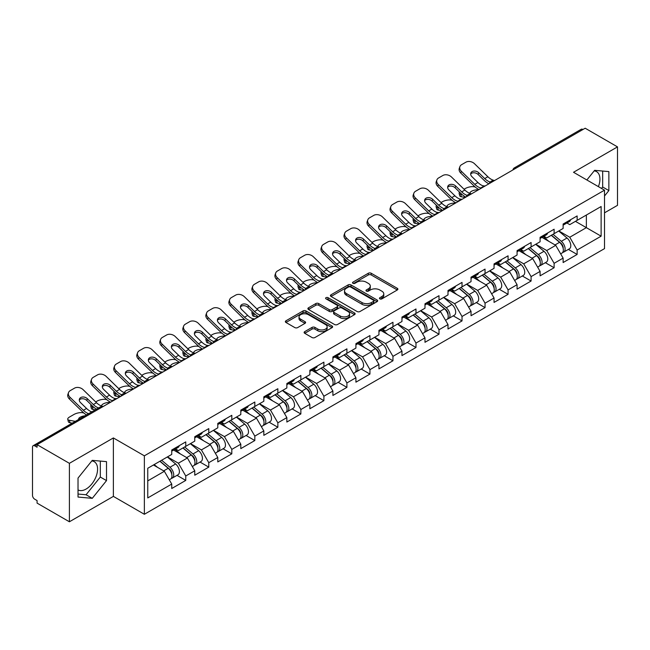 <?xml version="1.0" encoding="UTF-8"?>
<svg xmlns="http://www.w3.org/2000/svg" width="650" height="650" viewBox="0 0 650 650"><rect width="100%" height="100%" fill="white"/><g stroke="black" fill="none" stroke-linecap="round" stroke-linejoin="round"><path stroke-width="0.97" d="M379.868 298.87A1.43 0.829 0 0 0 381.891 298.87L397.288 289.981A2.047 1.186 0 0 0 397.889 289.144A2.047 1.186 0 0 0 397.288 288.308L371.215 273.252A2.047 1.186 0 0 0 368.314 273.252L352.926 282.141A1.43 0.829 0 0 0 352.503 282.726A1.43 0.829 0 0 0 352.926 283.311A1.43 0.829 0 0 0 354.949 283.311L356.939 282.165A6.557 3.786 0 0 1 366.21 282.165L368.387 283.416A6.557 3.786 0 0 1 370.305 286.089A6.557 3.786 0 0 1 368.387 288.771L366.397 289.916A1.43 0.829 0 0 0 365.974 290.501A1.43 0.829 0 0 0 366.397 291.086A1.43 0.829 0 0 0 368.42 291.086L370.419 289.941A6.557 3.786 0 0 1 379.689 289.941L381.859 291.192A6.557 3.786 0 0 1 383.776 293.873A6.557 3.786 0 0 1 381.859 296.546L379.868 297.7A1.43 0.829 0 0 0 379.446 298.285A1.43 0.829 0 0 0 379.868 298.87L379.868 297.7M78.024 489.921A16.282 9.401 120 0 0 86.068 489.06A16.282 9.401 120 0 0 96.704 474.711A16.282 9.401 120 0 0 94.209 461.671A16.282 9.401 120 0 0 91.804 460.931M594.165 170.901A16.282 9.401 -60 0 1 596.57 171.641A16.282 9.401 -60 0 1 598.39 186.631M304.72 331.63A2.047 1.186 0 0 0 304.119 332.467A2.047 1.186 0 0 0 304.72 333.304L312.041 337.529A2.047 1.186 0 0 0 314.933 337.529L332.028 327.657A2.047 1.186 0 0 0 332.629 326.82A2.047 1.186 0 0 0 332.028 325.983L305.955 310.928A2.047 1.186 0 0 0 303.054 310.928L285.959 320.799A2.047 1.186 0 0 0 285.366 321.636A2.047 1.186 0 0 0 285.959 322.473L294.799 327.576A2.047 1.186 0 0 0 297.7 327.576L305.012 323.351A2.047 1.186 0 0 0 305.614 322.514A2.047 1.186 0 0 0 305.012 321.677L300.633 319.15A5.476 3.161 0 0 1 299.024 316.908A5.476 3.161 0 0 1 302.404 313.991A5.476 3.161 0 0 1 308.376 314.673L325.544 324.586A5.476 3.161 0 0 1 327.153 326.82A5.476 3.161 0 0 1 323.765 329.745A5.476 3.161 0 0 1 317.793 329.054L314.933 327.405A2.047 1.186 0 0 0 312.041 327.405L304.72 331.63L304.72 333.304M113.376 437.938L69.396 463.328L37.074 444.665L585.179 128.221L617.5 146.884L573.519 172.274L604.516 190.166L144.365 455.829L113.376 437.938L113.376 496.389L144.365 514.28L144.365 455.829M357.086 311.512A2.047 1.186 0 0 0 359.986 311.512L377.081 301.649A2.047 1.186 0 0 0 377.674 300.812A2.047 1.186 0 0 0 377.081 299.975L351 284.919A2.047 1.186 0 0 0 348.108 284.919L331.012 294.791A2.047 1.186 0 0 0 330.411 295.628A2.047 1.186 0 0 0 331.012 296.465L357.086 311.512M326.592 299.179A1.43 0.829 0 0 1 328.047 299.382L328.047 297.676L354.551 312.983A2.047 1.186 0 0 1 355.152 313.82A2.047 1.186 0 0 1 354.551 314.649L337.456 324.521A2.047 1.186 0 0 1 334.563 324.521L308.49 309.465L315.803 305.273L315.803 303.574L308.49 307.791A2.047 1.186 0 0 0 307.889 308.628A2.047 1.186 0 0 0 308.49 309.465L308.49 307.791M315.803 305.273A2.047 1.186 0 0 1 318.703 305.273L318.703 303.574A2.047 1.186 0 0 0 315.803 303.574M318.703 303.574L329.274 309.676A2.047 1.186 0 0 0 332.174 309.676L337.025 306.873A2.047 1.186 0 0 0 337.626 306.036A2.047 1.186 0 0 0 337.025 305.199L326.016 298.846A1.43 0.829 0 0 1 325.593 298.261A1.43 0.829 0 0 1 326.479 297.497A1.43 0.829 0 0 1 328.047 297.676M144.365 514.28L604.516 248.617L604.516 190.166M177.003 475.353L185.762 480.415L185.762 475.979L178.384 463.198L167.456 456.893M185.762 480.415L171.738 488.507L171.738 484.071L147.761 497.924L147.761 468.268L171.738 454.423L171.738 449.995L185.762 441.902L185.762 446.331L194.764 441.131L194.764 436.702L208.78 428.61L208.78 433.038L217.783 427.838L217.783 423.41L231.806 415.317L231.806 419.746L240.809 414.546L240.809 410.118L254.824 402.025L254.824 406.453L263.827 401.253L263.827 396.825L277.851 388.733L277.851 393.161L286.853 387.969L286.853 383.533L300.869 375.44L300.869 379.868L309.871 374.676L309.871 370.24L323.895 362.148L323.895 366.576L332.898 361.384L332.898 356.947L346.913 348.855L346.913 353.291L355.916 348.091L355.916 343.663L369.939 335.562L369.939 339.999L378.942 334.799L378.942 330.371L392.957 322.27L392.957 326.706L401.96 321.506L401.96 317.078L415.984 308.977L415.984 313.414L424.986 308.214L424.986 303.786L439.002 295.693L439.002 300.121L448.004 294.921L448.004 290.493L462.028 282.401L462.028 286.829L471.031 281.629L471.031 277.201L485.046 269.108L485.046 273.536L494.049 268.336L494.049 263.908L508.073 255.816L508.073 260.244L517.075 255.044L517.075 250.616L531.091 242.523L531.091 246.951L540.093 241.759L540.093 237.323L554.117 229.231L554.117 233.659L563.119 228.467L563.119 224.031L577.135 215.938L577.135 220.366L601.12 206.521L601.12 236.178L577.135 250.023L569.758 237.242L558.837 230.937M568.384 249.397L577.135 254.451L577.135 250.023M577.135 254.451L563.119 262.543L563.119 258.115L554.117 263.315L546.739 250.534L535.811 244.229M545.358 262.689L554.117 267.743L554.117 263.315M554.117 267.743L540.093 275.836L540.093 271.408L531.091 276.608L523.713 263.827L512.793 257.522M522.34 275.982L531.091 281.036L531.091 276.608M531.091 281.036L517.075 289.128L517.075 284.7L508.073 289.9L500.695 277.119L489.767 270.814M499.314 289.274L508.073 294.328L508.073 289.9M508.073 294.328L494.049 302.421L494.049 297.993L485.046 303.184L477.669 290.404L466.749 284.099M476.296 302.567L485.046 307.621L485.046 303.184M485.046 307.621L471.031 315.713L471.031 311.285L462.028 316.477L454.651 303.696L443.723 297.391M453.269 315.851L462.028 320.913L462.028 316.477M462.028 320.913L448.004 329.006L448.004 324.577L439.002 329.769L431.624 316.989L420.704 310.684M430.251 329.144L439.002 334.206L439.002 329.769M439.002 334.206L424.986 342.298L424.986 337.87L415.984 343.062L408.606 330.281L397.678 323.976M407.225 342.436L415.984 347.49L415.984 343.062M415.984 347.49L401.96 355.591L401.96 351.154L392.957 356.354L385.58 343.574L374.66 337.269M384.207 355.729L392.957 360.783L392.957 356.354M392.957 360.783L378.942 368.883L378.942 364.447L369.939 369.647L362.562 356.866L351.634 350.561M361.181 369.021L369.939 374.075L369.939 369.647M369.939 374.075L355.916 382.176L355.916 377.739L346.913 382.939L339.536 370.159L328.616 363.854M338.162 382.314L346.913 387.368L346.913 382.939M346.913 387.368L332.898 395.46L332.898 391.032L323.895 396.232L316.517 383.451L305.589 377.146M315.136 395.606L323.895 400.66L323.895 396.232M323.895 400.66L309.871 408.752L309.871 404.324L300.869 409.524L293.491 396.744L282.571 390.439M292.118 408.899L300.869 413.952L300.869 409.524M300.869 413.952L286.853 422.045L286.853 417.617L277.851 422.817L270.473 410.036L259.545 403.731M269.092 422.191L277.851 427.245L277.851 422.817M277.851 427.245L263.827 435.337L263.827 430.909L254.824 436.109L247.447 423.329L236.527 417.024M246.074 435.484L254.824 440.538L254.824 436.109M254.824 440.538L240.809 448.63L240.809 444.202L231.806 449.394L224.429 436.613L213.501 430.308M223.047 448.776L231.806 453.83L231.806 449.394M231.806 453.83L217.783 461.923L217.783 457.494L208.78 462.686L201.403 449.906L190.482 443.601M200.029 462.061L208.78 467.122L208.78 462.686M208.78 467.122L194.764 475.215L194.764 470.787L185.762 475.979M175.524 448.939L178.384 450.588L185.762 446.331M178.384 463.198L187.387 458.006L173.607 450.052M194.764 470.787L187.387 458.006M198.551 435.654L201.403 437.296L208.78 433.038M201.403 449.906L210.405 444.714L196.633 436.759M217.783 457.494L210.405 444.714M221.569 422.362L224.429 424.003L231.806 419.746M224.429 436.613L233.431 431.421L219.651 423.467M240.809 444.202L233.431 431.421M244.595 409.069L247.447 410.711L254.824 406.453M247.447 423.329L256.449 418.129L242.678 410.174M263.827 430.909L256.449 418.129M267.613 395.777L270.473 397.426L277.851 393.161M270.473 410.036L279.476 404.836L265.696 396.882M286.853 417.617L279.476 404.836M290.639 382.484L293.491 384.134L300.869 379.868M293.491 396.744L302.494 391.544L288.722 383.589M309.871 404.324L302.494 391.544M313.658 369.192L316.517 370.841L323.895 366.576M316.517 383.451L325.52 378.251L311.74 370.297M332.898 391.032L325.52 378.251M336.684 355.899L339.536 357.549L346.913 353.291M339.536 370.159L348.538 364.959L334.766 357.004M355.916 377.739L348.538 364.959M359.702 342.607L362.562 344.256L369.939 339.999M362.562 356.866L371.564 351.666L357.784 343.72M378.942 364.447L371.564 351.666M382.728 329.314L385.58 330.964L392.957 326.706M385.58 343.574L394.582 338.374L380.811 330.428M401.96 351.154L394.582 338.374M405.746 316.022L408.606 317.671L415.984 313.414M408.606 330.281L417.609 325.081L403.829 317.135M424.986 337.87L417.609 325.081M428.773 302.738L431.624 304.379L439.002 300.121M431.624 316.989L440.627 311.797L426.855 303.842M448.004 324.577L440.627 311.797M451.791 289.445L454.651 291.086L462.028 286.829M454.651 303.696L463.653 298.504L449.873 290.55M471.031 311.285L463.653 298.504M474.817 276.152L477.669 277.794L485.046 273.536M477.669 290.404L486.671 285.212L472.899 277.257M494.049 297.993L486.671 285.212M497.835 262.86L500.695 264.509L508.073 260.244M500.695 277.119L509.698 271.919L495.918 263.965M517.075 284.7L509.698 271.919M520.861 249.568L523.713 251.217L531.091 246.951M523.713 263.827L532.716 258.627L518.944 250.672M540.093 271.408L532.716 258.627M543.879 236.275L546.739 237.924L554.117 233.659M546.739 250.534L555.742 245.334L541.962 237.38M563.119 258.115L555.742 245.334M582.969 129.496L516.116 168.098M515.174 168.643A3.128 1.804 120 0 1 515.97 168.009A3.128 1.804 60 0 0 514.402 167.854L581.254 129.261A3.128 1.804 60 0 1 582.822 129.415M566.906 222.982L569.758 224.632L577.135 220.366M586.357 215.044L601.12 206.521M569.758 237.242L586.365 227.654L586.365 215.044M575.437 221.349L601.12 236.178M604.516 212.826L617.5 205.335L617.5 146.884M69.396 463.328L69.396 521.779L37.074 503.116L37.074 500.565L34.71 499.2A3.128 1.804 -120 0 1 32.5 495.365L32.5 447.135A3.128 1.804 -120 0 1 33.15 445.705A3.128 1.804 -120 0 1 34.71 445.859L37.074 447.224L37.074 444.665M69.396 521.779L113.376 496.389M147.761 480.878L164.361 471.291L153.441 464.986M171.738 484.071L164.361 471.291M604.516 195.999L608.863 190.588L608.863 171.6L594.628 170.324L586.869 179.977M106.511 461.63L92.267 460.354L78.024 478.075L78.024 497.063L92.267 498.331L106.511 480.618L106.511 461.63M380.437 299.073L381.859 298.252A6.557 3.786 0 0 0 383.776 295.571L383.776 293.873M370.305 286.089L370.305 287.796A6.557 3.786 0 0 1 368.387 290.469L366.966 291.289M397.288 288.308L397.288 289.981L371.215 274.958A2.047 1.186 0 0 0 368.314 274.958L353.494 283.514M377.049 301.665L351 286.626A2.047 1.186 0 0 0 348.108 286.626L331.037 296.481M373.457 301.397A1.43 0.829 0 0 0 373.88 300.812A1.43 0.829 0 0 0 373.457 300.227L350.569 287.016A1.43 0.829 0 0 0 348.538 287.016L346.442 288.226A6.557 3.786 0 0 0 344.524 290.899A6.557 3.786 0 0 0 346.442 293.581L362.082 302.608A6.557 3.786 0 0 0 371.353 302.608L373.457 301.397L373.457 303.103A1.43 0.829 0 0 0 373.88 302.518L373.88 300.812M344.524 290.899L344.524 292.606A6.557 3.786 0 0 0 346.442 295.279L346.442 293.581M373.457 303.103L371.353 304.314A6.557 3.786 0 0 1 362.082 304.314L346.442 295.279M318.703 305.273L329.274 311.382A2.047 1.186 0 0 0 332.174 311.382L337.025 308.579A2.047 1.186 0 0 0 337.626 307.743L337.626 306.036M328.047 299.382L354.526 314.665M340.251 316.014A5.476 3.161 0 0 0 346.223 316.696A5.476 3.161 0 0 0 349.602 313.771A5.476 3.161 0 0 0 348.002 311.537L341.949 308.043A2.047 1.186 0 0 0 339.056 308.043L334.197 310.846A2.047 1.186 0 0 0 333.604 311.683A2.047 1.186 0 0 0 334.197 312.52L340.251 316.014L340.251 317.712A5.476 3.161 0 0 0 346.223 318.402A5.476 3.161 0 0 0 349.602 315.477L349.602 313.771M333.604 311.683L333.604 313.389A2.047 1.186 0 0 0 334.197 314.226L334.197 312.52M340.251 317.712L334.197 314.226M327.153 326.82L327.153 328.526A5.476 3.161 0 0 1 323.765 331.451A5.476 3.161 0 0 1 317.793 330.761L314.933 329.111A2.047 1.186 0 0 0 312.041 329.111L304.752 333.32M299.024 316.908L299.024 318.614A5.476 3.161 0 0 0 300.633 320.848L300.633 319.15M304.988 323.367L300.633 320.848M332.004 327.673L305.955 312.634A2.047 1.186 0 0 0 303.054 312.634L285.992 322.489M601.518 188.435L602.672 187.005L602.672 171.039M602.672 187.005L608.863 190.588M78.024 494.041L86.068 494.756L100.311 477.043L100.311 461.077M100.311 477.043L106.511 480.618M86.068 494.756L92.267 498.331M475.109 186.964L473.891 186.737A6.264 2.242 -14.2 0 0 465.27 188.541L464.051 189.248M459.55 192.124A6.264 2.242 -14.2 0 0 459.111 193.31A6.264 2.242 -14.2 0 0 460.753 194.326L461.378 196.779L465.229 197.478M462.134 194.569L460.753 194.326M470.511 193.562A4.802 1.723 165.8 0 1 470.064 193.05A4.802 1.723 165.8 0 1 471.51 191.287A4.802 1.723 165.8 0 1 478.116 189.914L478.14 190.019M461.378 196.779A6.264 2.242 165.8 0 1 459.737 195.764L459.111 193.31M561.364 243.636L560.324 243.043M562.681 252.419A6.89 3.973 -120 0 0 563.68 252.111A6.89 3.973 -120 0 0 564.923 247.293A6.89 3.973 -120 0 0 561.332 241.296L553.028 234.293M563.68 252.111L569.367 248.828A6.89 3.973 -120 0 0 570.602 244.018A6.89 3.973 -120 0 0 567.019 238.014L558.707 231.01M551.428 235.211L560.901 243.206A4.176 2.413 60 0 1 563.16 248.349M560.658 253.857L561.909 253.134A6.89 3.973 -120 0 0 563.152 248.316A6.89 3.973 -120 0 0 559.561 242.32L551.257 235.308M548.86 241.361L543.254 236.632M485.298 185.892A4.802 1.869 167.4 0 1 484.218 185.965L482.649 185.705A13.983 8.076 -120 0 1 481.138 184.966A13.983 8.076 -120 0 1 477.929 182.496L471.949 176.67A4.802 3.518 -160.3 0 1 470.819 173.087A4.802 3.518 -160.3 0 1 472.128 171.584A4.802 3.518 -160.3 0 1 478.733 172.754L484.713 178.579A13.983 8.076 -120 0 0 487.923 181.049A13.983 8.076 -120 0 0 489.442 181.789L490.466 182.357M478.969 189.548A16.697 9.636 60 0 1 477.961 189.012A16.697 9.636 60 0 1 474.134 186.062L460.753 173.038A6.264 4.591 -160.3 0 1 459.29 168.366L459.907 166.627A6.264 4.591 19.7 0 1 461.614 164.669L465.896 162.191A6.264 4.591 19.7 0 1 474.508 163.719L487.89 176.743A13.983 8.076 -120 0 0 491.099 179.213A13.983 8.076 -120 0 0 493.911 180.367L494.585 180.529M488.93 183.796A16.697 9.636 60 0 1 487.923 183.268A16.697 9.636 60 0 1 484.096 180.31L478.116 174.484A4.802 3.518 19.7 0 0 471.51 173.322A4.802 3.518 19.7 0 0 470.673 174.013M459.907 166.627A6.264 4.591 19.7 0 0 461.378 171.299L474.752 184.324A13.983 8.076 -120 0 0 477.961 186.802A13.983 8.076 -120 0 0 480.773 187.956L481.447 188.11M564.964 222.966A6.89 3.973 60 0 1 563.68 224.843A6.89 3.973 60 0 1 563.119 225.079M570.643 219.684A6.89 3.973 60 0 1 569.367 221.561L563.68 224.843M452.083 200.249L450.864 200.029A6.264 2.242 -14.2 0 0 442.252 201.833L441.033 202.532M436.524 205.416A6.264 2.242 -14.2 0 0 436.093 206.602A6.264 2.242 -14.2 0 0 437.734 207.618L438.352 210.072L442.211 210.771M439.108 207.862L437.734 207.618M447.493 206.854A4.802 1.723 165.8 0 1 447.046 206.343A4.802 1.723 165.8 0 1 448.484 204.579A4.802 1.723 165.8 0 1 455.089 203.198L455.122 203.312M438.352 210.072A6.264 2.242 165.8 0 1 436.711 209.056L436.093 206.602M538.338 256.929L537.306 256.336M539.663 265.712A6.89 3.973 -120 0 0 540.662 265.403A6.89 3.973 -120 0 0 541.897 260.585A6.89 3.973 -120 0 0 538.314 254.589L530.01 247.577M540.662 265.403L546.341 262.121A6.89 3.973 -120 0 0 547.584 257.311A6.89 3.973 -120 0 0 543.993 251.306L535.689 244.303M528.409 248.503L537.883 256.498A4.176 2.413 60 0 1 540.134 261.641M537.639 267.15L538.891 266.427A6.89 3.973 -120 0 0 540.126 261.609A6.89 3.973 -120 0 0 536.543 255.613L528.239 248.601M525.842 254.654L520.236 249.925M429.065 213.541L427.846 213.322A6.264 2.242 -14.2 0 0 419.226 215.126L418.007 215.824M413.506 218.709A6.264 2.242 -14.2 0 0 413.067 219.895A6.264 2.242 -14.2 0 0 414.708 220.911L415.334 223.364L419.185 224.055M416.089 221.154L414.708 220.911M424.466 220.147A4.802 1.723 165.8 0 1 424.019 219.635A4.802 1.723 165.8 0 1 425.466 217.872A4.802 1.723 165.8 0 1 432.071 216.491L432.096 216.604M415.334 223.364A6.264 2.242 165.8 0 1 413.692 222.349L413.067 219.895M515.32 270.221L514.28 269.628M516.636 279.004A6.89 3.973 -120 0 0 517.636 278.696A6.89 3.973 -120 0 0 518.879 273.877A6.89 3.973 -120 0 0 515.288 267.881L506.984 260.869M517.636 278.696L523.323 275.413A6.89 3.973 -120 0 0 524.558 270.603A6.89 3.973 -120 0 0 520.975 264.599L512.663 257.595M505.383 261.796L514.857 269.791A4.176 2.413 60 0 1 517.116 274.934M514.613 280.442L515.864 279.711A6.89 3.973 -120 0 0 517.108 274.901A6.89 3.973 -120 0 0 513.516 268.905L505.212 261.893M502.816 267.946L497.209 263.217M406.039 226.834L404.82 226.614A6.264 2.242 -14.2 0 0 396.207 228.418L394.989 229.117M390.479 231.993A6.264 2.242 -14.2 0 0 390.049 233.179A6.264 2.242 -14.2 0 0 391.69 234.195L392.308 236.657L396.167 237.347M393.063 234.447L391.69 234.195M401.448 233.439A4.802 1.723 165.8 0 1 401.001 232.928A4.802 1.723 165.8 0 1 402.439 231.164A4.802 1.723 165.8 0 1 409.045 229.783L409.077 229.897M392.308 236.657A6.264 2.242 165.8 0 1 390.666 235.641L390.049 233.179M492.294 283.514L491.262 282.921M493.618 292.297A6.89 3.973 -120 0 0 494.618 291.988A6.89 3.973 -120 0 0 495.852 287.17A6.89 3.973 -120 0 0 492.269 281.174L483.966 274.162M494.618 291.988L500.297 288.706A6.89 3.973 -120 0 0 501.54 283.887A6.89 3.973 -120 0 0 497.949 277.891L489.645 270.887M482.365 275.088L491.839 283.083A4.176 2.413 60 0 1 494.089 288.226M491.595 293.727L492.846 293.004A6.89 3.973 -120 0 0 494.081 288.194A6.89 3.973 -120 0 0 490.498 282.197L482.194 275.186M479.798 281.239L474.191 276.51M383.021 240.126L381.802 239.907A6.264 2.242 -14.2 0 0 373.181 241.703L371.963 242.409M367.461 245.286A6.264 2.242 -14.2 0 0 367.023 246.472A6.264 2.242 -14.2 0 0 368.664 247.488L369.289 249.941L373.141 250.64M370.045 247.739L368.664 247.488M378.422 246.732A4.802 1.723 165.8 0 1 377.975 246.22A4.802 1.723 165.8 0 1 379.421 244.457A4.802 1.723 165.8 0 1 386.027 243.076L386.051 243.189M369.289 249.941A6.264 2.242 165.8 0 1 367.648 248.926L367.023 246.472M469.276 296.806L468.236 296.213M470.592 305.589A6.89 3.973 -120 0 0 471.591 305.273A6.89 3.973 -120 0 0 472.834 300.463A6.89 3.973 -120 0 0 469.243 294.466L460.939 287.454M471.591 305.273L477.279 301.998A6.89 3.973 -120 0 0 478.514 297.18A6.89 3.973 -120 0 0 474.931 291.184L466.619 284.172M459.339 288.381L468.812 296.376A4.176 2.413 60 0 1 471.071 301.519M468.569 307.019L469.82 306.296A6.89 3.973 -120 0 0 471.063 301.486A6.89 3.973 -120 0 0 467.472 295.49L459.168 288.478M456.771 294.531L451.165 289.803M359.994 253.419L358.776 253.199A6.264 2.242 -14.2 0 0 350.163 254.995L348.944 255.702M344.435 258.578A6.264 2.242 -14.2 0 0 344.004 259.764A6.264 2.242 -14.2 0 0 345.646 260.78L346.263 263.234L350.123 263.933M347.019 261.032L345.646 260.78M355.404 260.024A4.802 1.723 165.8 0 1 354.957 259.512A4.802 1.723 165.8 0 1 356.395 257.749A4.802 1.723 165.8 0 1 363.001 256.368L363.033 256.482M346.263 263.234A6.264 2.242 165.8 0 1 344.622 262.218L344.004 259.764M446.249 310.099L445.218 309.506M447.574 318.882A6.89 3.973 -120 0 0 448.573 318.565A6.89 3.973 -120 0 0 449.808 313.755A6.89 3.973 -120 0 0 446.225 307.759L437.921 300.747M448.573 318.565L454.253 315.291A6.89 3.973 -120 0 0 455.496 310.473A6.89 3.973 -120 0 0 451.904 304.476L443.601 297.464M436.321 301.673L445.794 309.668A4.176 2.413 60 0 1 448.045 314.811M445.551 320.312L446.802 319.589A6.89 3.973 -120 0 0 448.037 314.779A6.89 3.973 -120 0 0 444.454 308.774L436.15 301.771M433.753 307.824L428.147 303.095M462.28 199.176A4.802 1.869 167.4 0 1 461.199 199.257L459.631 198.998A13.983 8.076 -120 0 1 458.112 198.258A13.983 8.076 -120 0 1 454.902 195.788L448.923 189.963A4.802 3.518 -160.3 0 1 447.801 186.379A4.802 3.518 -160.3 0 1 449.109 184.876A4.802 3.518 -160.3 0 1 455.715 186.046L461.695 191.864A13.983 8.076 -120 0 0 464.904 194.342A13.983 8.076 -120 0 0 466.416 195.081L467.448 195.65M455.942 202.832A16.697 9.636 60 0 1 454.943 202.304A16.697 9.636 60 0 1 451.108 199.355L437.734 186.331A6.264 4.591 -160.3 0 1 436.264 181.659L436.889 179.92A6.264 4.591 19.7 0 1 438.596 177.954L442.878 175.484A6.264 4.591 19.7 0 1 451.49 177.011L464.864 190.036A13.983 8.076 -120 0 0 468.073 192.506A13.983 8.076 -120 0 0 470.884 193.659L471.559 193.822M465.904 197.088A16.697 9.636 60 0 1 464.904 196.552A16.697 9.636 60 0 1 461.069 193.602L455.089 187.777A4.802 3.518 19.7 0 0 448.484 186.615A4.802 3.518 19.7 0 0 447.647 187.306M436.889 179.92A6.264 4.591 19.7 0 0 438.352 184.592L451.734 197.616A13.983 8.076 -120 0 0 454.943 200.094A13.983 8.076 -120 0 0 457.754 201.24L458.429 201.403M541.946 236.259A6.89 3.973 60 0 1 540.662 238.136A6.89 3.973 60 0 1 540.093 238.371M547.625 232.976A6.89 3.973 60 0 1 546.341 234.853L540.662 238.136M439.254 212.469A4.802 1.869 167.4 0 1 438.173 212.55L436.605 212.29A13.983 8.076 -120 0 1 435.094 211.551A13.983 8.076 -120 0 1 431.884 209.081L425.904 203.255A4.802 3.518 -160.3 0 1 424.775 199.672A4.802 3.518 -160.3 0 1 426.083 198.169A4.802 3.518 -160.3 0 1 432.689 199.339L438.669 205.156A13.983 8.076 -120 0 0 441.878 207.634A13.983 8.076 -120 0 0 443.398 208.374L444.421 208.943M432.924 216.125A16.697 9.636 60 0 1 431.917 215.597A16.697 9.636 60 0 1 428.09 212.648L414.708 199.615A6.264 4.591 -160.3 0 1 413.246 194.943L413.863 193.213A6.264 4.591 19.7 0 1 415.569 191.246L419.851 188.776A6.264 4.591 19.7 0 1 428.464 190.304L441.846 203.328A13.983 8.076 -120 0 0 445.055 205.798A13.983 8.076 -120 0 0 447.866 206.952L448.541 207.114M442.886 210.373A16.697 9.636 60 0 1 441.878 209.844A16.697 9.636 60 0 1 438.051 206.895L432.071 201.069A4.802 3.518 19.7 0 0 425.466 199.907A4.802 3.518 19.7 0 0 424.629 200.598M413.863 193.213A6.264 4.591 19.7 0 0 415.334 197.884L428.707 210.909A13.983 8.076 -120 0 0 431.917 213.387A13.983 8.076 -120 0 0 434.728 214.533L435.402 214.695M518.919 249.551A6.89 3.973 60 0 1 517.636 251.428A6.89 3.973 60 0 1 517.075 251.664M524.599 246.269A6.89 3.973 60 0 1 523.323 248.146L517.636 251.428M416.236 225.761A4.802 1.869 167.4 0 1 415.155 225.842L413.587 225.582A13.983 8.076 -120 0 1 412.067 224.843A13.983 8.076 -120 0 1 408.858 222.373L402.878 216.547A4.802 3.518 -160.3 0 1 401.757 212.964A4.802 3.518 -160.3 0 1 403.065 211.461A4.802 3.518 -160.3 0 1 409.671 212.631L415.651 218.449A13.983 8.076 -120 0 0 418.86 220.927A13.983 8.076 -120 0 0 420.371 221.666L421.403 222.235M409.898 229.418A16.697 9.636 60 0 1 408.899 228.889A16.697 9.636 60 0 1 405.064 225.94L391.69 212.908A6.264 4.591 -160.3 0 1 390.219 208.236L390.845 206.505A6.264 4.591 19.7 0 1 392.551 204.539L396.833 202.069A6.264 4.591 19.7 0 1 405.446 203.588L418.819 216.621A13.983 8.076 -120 0 0 422.029 219.091A13.983 8.076 -120 0 0 424.84 220.244L425.514 220.399M419.859 223.665A16.697 9.636 60 0 1 418.86 223.137A16.697 9.636 60 0 1 415.025 220.188L409.045 214.362A4.802 3.518 19.7 0 0 402.439 213.2A4.802 3.518 19.7 0 0 401.602 213.891M390.845 206.505A6.264 4.591 19.7 0 0 392.308 211.177L405.689 224.201A13.983 8.076 -120 0 0 408.899 226.671A13.983 8.076 -120 0 0 411.71 227.825L412.384 227.988M495.901 262.844A6.89 3.973 60 0 1 494.618 264.721A6.89 3.973 60 0 1 494.049 264.956M501.581 259.561A6.89 3.973 60 0 1 500.297 261.438L494.618 264.721M393.209 239.054A4.802 1.869 167.4 0 1 392.129 239.127L390.561 238.875A13.983 8.076 -120 0 1 389.049 238.136A13.983 8.076 -120 0 1 385.84 235.666L379.86 229.84A4.802 3.518 -160.3 0 1 378.731 226.257A4.802 3.518 -160.3 0 1 380.039 224.754A4.802 3.518 -160.3 0 1 386.644 225.916L392.624 231.741A13.983 8.076 -120 0 0 395.834 234.219A13.983 8.076 -120 0 0 397.353 234.951L398.377 235.528M386.88 242.71A16.697 9.636 60 0 1 385.873 242.182A16.697 9.636 60 0 1 382.046 239.232L368.664 226.2A6.264 4.591 -160.3 0 1 367.201 221.528L367.819 219.797A6.264 4.591 19.7 0 1 369.525 217.831L373.807 215.361A6.264 4.591 19.7 0 1 382.419 216.881L395.801 229.913A13.983 8.076 -120 0 0 399.011 232.383A13.983 8.076 -120 0 0 401.822 233.537L402.496 233.691M396.841 236.957A16.697 9.636 60 0 1 395.834 236.429A16.697 9.636 60 0 1 392.007 233.48L386.027 227.654A4.802 3.518 19.7 0 0 379.421 226.493A4.802 3.518 19.7 0 0 378.584 227.183M367.819 219.797A6.264 4.591 19.7 0 0 369.289 224.469L382.663 237.494A13.983 8.076 -120 0 0 385.873 239.964A13.983 8.076 -120 0 0 388.684 241.118L389.358 241.28M472.875 276.136A6.89 3.973 60 0 1 471.591 278.013A6.89 3.973 60 0 1 471.031 278.241M478.554 272.854A6.89 3.973 60 0 1 477.279 274.731L471.591 278.013M370.191 252.346A4.802 1.869 167.4 0 1 369.111 252.419L367.543 252.168A13.983 8.076 -120 0 1 366.023 251.428A13.983 8.076 -120 0 1 362.814 248.95L356.834 243.132A4.802 3.518 -160.3 0 1 355.713 239.549A4.802 3.518 -160.3 0 1 357.021 238.046A4.802 3.518 -160.3 0 1 363.626 239.208L369.606 245.034A13.983 8.076 -120 0 0 372.816 247.504A13.983 8.076 -120 0 0 374.327 248.243L375.359 248.812M363.854 256.002A16.697 9.636 60 0 1 362.854 255.474A16.697 9.636 60 0 1 359.019 252.525L345.646 239.493A6.264 4.591 -160.3 0 1 344.175 234.821L344.801 233.09A6.264 4.591 19.7 0 1 346.507 231.124L350.789 228.654A6.264 4.591 19.7 0 1 359.401 230.173L372.775 243.206A13.983 8.076 -120 0 0 375.984 245.676A13.983 8.076 -120 0 0 378.796 246.829L379.47 246.984M373.815 250.25A16.697 9.636 60 0 1 372.816 249.722A16.697 9.636 60 0 1 368.981 246.773L363.001 240.947A4.802 3.518 19.7 0 0 356.395 239.777A4.802 3.518 19.7 0 0 355.558 240.476M344.801 233.09A6.264 4.591 19.7 0 0 346.263 237.762L359.645 250.786A13.983 8.076 -120 0 0 362.854 253.256A13.983 8.076 -120 0 0 365.666 254.41L366.34 254.572M449.857 289.429A6.89 3.973 60 0 1 448.573 291.306A6.89 3.973 60 0 1 448.004 291.533M455.536 286.146A6.89 3.973 60 0 1 454.253 288.023L448.573 291.306M336.976 266.711L335.757 266.492A6.264 2.242 -14.2 0 0 327.137 268.287L325.918 268.994M321.417 271.871A6.264 2.242 -14.2 0 0 320.978 273.057A6.264 2.242 -14.2 0 0 322.619 274.072L323.245 276.526L327.096 277.225M324.001 274.324L322.619 274.072M332.377 273.317A4.802 1.723 165.8 0 1 331.931 272.805A4.802 1.723 165.8 0 1 333.377 271.042A4.802 1.723 165.8 0 1 339.983 269.661L340.007 269.774M323.245 276.526A6.264 2.242 165.8 0 1 321.604 275.511L320.978 273.057M423.231 323.391L422.191 322.79M424.548 332.166A6.89 3.973 -120 0 0 425.547 331.858A6.89 3.973 -120 0 0 426.79 327.048A6.89 3.973 -120 0 0 423.199 321.043L414.895 314.039M425.547 331.858L431.234 328.583A6.89 3.973 -120 0 0 432.469 323.765A6.89 3.973 -120 0 0 428.886 317.769L420.574 310.757M413.294 314.966L422.768 322.961A4.176 2.413 60 0 1 425.027 328.104M422.524 333.604L423.776 332.881A6.89 3.973 -120 0 0 425.019 328.071A6.89 3.973 -120 0 0 421.427 322.067L413.124 315.063M410.727 321.116L405.121 316.387M347.165 265.639A4.802 1.869 167.4 0 1 346.084 265.712L344.516 265.46A13.983 8.076 -120 0 1 343.005 264.721A13.983 8.076 -120 0 1 339.796 262.243L333.816 256.425A4.802 3.518 -160.3 0 1 332.686 252.842A4.802 3.518 -160.3 0 1 333.994 251.339A4.802 3.518 -160.3 0 1 340.6 252.501L346.58 258.326A13.983 8.076 -120 0 0 349.789 260.796A13.983 8.076 -120 0 0 351.309 261.536L352.332 262.104M340.836 269.295A16.697 9.636 60 0 1 339.828 268.767A16.697 9.636 60 0 1 336.001 265.809L322.619 252.785A6.264 4.591 -160.3 0 1 321.157 248.113L321.774 246.374A6.264 4.591 19.7 0 1 323.481 244.416L327.762 241.946A6.264 4.591 19.7 0 1 336.375 243.466L349.757 256.498A13.983 8.076 -120 0 0 352.966 258.968A13.983 8.076 -120 0 0 355.777 260.122L356.452 260.276M350.797 263.543A16.697 9.636 60 0 1 349.789 263.014A16.697 9.636 60 0 1 345.963 260.065L339.983 254.239A4.802 3.518 19.7 0 0 333.377 253.069A4.802 3.518 19.7 0 0 332.54 253.768M321.774 246.374A6.264 4.591 19.7 0 0 323.245 251.046L336.619 264.079A13.983 8.076 -120 0 0 339.828 266.549A13.983 8.076 -120 0 0 342.639 267.702L343.314 267.857M426.831 302.721A6.89 3.973 60 0 1 425.547 304.59A6.89 3.973 60 0 1 424.986 304.826M432.51 299.439A6.89 3.973 60 0 1 431.234 301.316L425.547 304.59M313.95 280.004L312.731 279.784A6.264 2.242 -14.2 0 0 304.119 281.58L302.9 282.287M298.391 285.163A6.264 2.242 -14.2 0 0 297.96 286.349A6.264 2.242 -14.2 0 0 299.601 287.365L300.219 289.819L304.078 290.517M300.974 287.617L299.601 287.365M309.359 286.609A4.802 1.723 165.8 0 1 308.912 286.089A4.802 1.723 165.8 0 1 310.351 284.334A4.802 1.723 165.8 0 1 316.956 282.953L316.989 283.067M300.219 289.819A6.264 2.242 165.8 0 1 298.577 288.803L297.96 286.349M400.205 336.684L399.173 336.082M401.529 345.459A6.89 3.973 -120 0 0 402.529 345.15A6.89 3.973 -120 0 0 403.764 340.34A6.89 3.973 -120 0 0 400.181 334.336L391.877 327.332M402.529 345.15L408.208 341.868A6.89 3.973 -120 0 0 409.451 337.058A6.89 3.973 -120 0 0 405.86 331.061L397.556 324.049M390.276 328.258L399.75 336.245A4.176 2.413 60 0 1 402.001 341.388M399.506 346.897L400.757 346.174A6.89 3.973 -120 0 0 401.993 341.364A6.89 3.973 -120 0 0 398.409 335.359L390.106 328.356M387.709 334.409L382.102 329.68M324.147 278.931A4.802 1.869 167.4 0 1 323.066 279.004L321.498 278.752A13.983 8.076 -120 0 1 319.979 278.013A13.983 8.076 -120 0 1 316.769 275.535L310.789 269.717A4.802 3.518 -160.3 0 1 309.668 266.134A4.802 3.518 -160.3 0 1 310.976 264.631A4.802 3.518 -160.3 0 1 317.582 265.793L323.562 271.619A13.983 8.076 -120 0 0 326.771 274.089A13.983 8.076 -120 0 0 328.283 274.828L329.314 275.397M317.809 282.588A16.697 9.636 60 0 1 316.81 282.059A16.697 9.636 60 0 1 312.975 279.102L299.601 266.077A6.264 4.591 -160.3 0 1 298.131 261.406L298.756 259.667A6.264 4.591 19.7 0 1 300.463 257.709L304.744 255.239A6.264 4.591 19.7 0 1 313.357 256.758L326.731 269.783A13.983 8.076 -120 0 0 329.94 272.261A13.983 8.076 -120 0 0 332.751 273.414L333.426 273.569M327.771 276.835A16.697 9.636 60 0 1 326.771 276.307A16.697 9.636 60 0 1 322.936 273.358L316.956 267.532A4.802 3.518 19.7 0 0 310.351 266.362A4.802 3.518 19.7 0 0 309.514 267.061M298.756 259.667A6.264 4.591 19.7 0 0 300.219 264.339L313.601 277.371A13.983 8.076 -120 0 0 316.81 279.841A13.983 8.076 -120 0 0 319.621 280.995L320.296 281.149M403.812 316.006A6.89 3.973 60 0 1 402.529 317.882A6.89 3.973 60 0 1 401.96 318.118M409.492 312.731A6.89 3.973 60 0 1 408.208 314.608L402.529 317.882M290.932 293.296L289.713 293.077A6.264 2.242 -14.2 0 0 281.092 294.873L279.874 295.579M275.373 298.456A6.264 2.242 -14.2 0 0 274.934 299.642A6.264 2.242 -14.2 0 0 276.575 300.658L277.201 303.111L281.052 303.81M277.956 300.909L276.575 300.658M286.333 299.894A4.802 1.723 165.8 0 1 285.886 299.382A4.802 1.723 165.8 0 1 287.332 297.627A4.802 1.723 165.8 0 1 293.938 296.246L293.963 296.351M277.201 303.111A6.264 2.242 165.8 0 1 275.559 302.096L274.934 299.642M377.187 349.976L376.147 349.375M378.503 358.751A6.89 3.973 -120 0 0 379.502 358.442A6.89 3.973 -120 0 0 380.746 353.632A6.89 3.973 -120 0 0 377.154 347.628L368.851 340.624M379.502 358.442L385.19 355.16A6.89 3.973 -120 0 0 386.425 350.35A6.89 3.973 -120 0 0 382.842 344.354L374.53 337.342M367.25 341.551L376.724 349.537A4.176 2.413 60 0 1 378.983 354.681M376.48 360.189L377.731 359.466A6.89 3.973 -120 0 0 378.974 354.656A6.89 3.973 -120 0 0 375.383 348.652L367.079 341.648M364.683 347.701L359.076 342.973M301.121 292.224A4.802 1.869 167.4 0 1 300.04 292.297L298.472 292.037A13.983 8.076 -120 0 1 296.961 291.306A13.983 8.076 -120 0 1 293.751 288.827L287.771 283.002A4.802 3.518 -160.3 0 1 286.642 279.427A4.802 3.518 -160.3 0 1 287.95 277.924A4.802 3.518 -160.3 0 1 294.556 279.086L300.536 284.911A13.983 8.076 -120 0 0 303.745 287.381A13.983 8.076 -120 0 0 305.264 288.121L306.288 288.689M294.791 295.88A16.697 9.636 60 0 1 293.784 295.352A16.697 9.636 60 0 1 289.957 292.394L276.575 279.37A6.264 4.591 -160.3 0 1 275.113 274.698L275.73 272.959A6.264 4.591 19.7 0 1 277.436 271.001L281.718 268.531A6.264 4.591 19.7 0 1 290.331 270.051L303.713 283.075A13.983 8.076 -120 0 0 306.922 285.553A13.983 8.076 -120 0 0 309.733 286.699L310.408 286.861M304.752 290.127A16.697 9.636 60 0 1 303.745 289.599A16.697 9.636 60 0 1 299.918 286.642L293.938 280.824A4.802 3.518 19.7 0 0 287.332 279.654A4.802 3.518 19.7 0 0 286.496 280.345M275.73 272.959A6.264 4.591 19.7 0 0 277.201 277.631L290.574 290.664A13.983 8.076 -120 0 0 293.784 293.134A13.983 8.076 -120 0 0 296.595 294.287L297.269 294.442M380.786 329.298A6.89 3.973 60 0 1 379.502 331.175A6.89 3.973 60 0 1 378.942 331.411M386.466 326.024A6.89 3.973 60 0 1 385.19 327.901L379.502 331.175M267.906 306.589L266.687 306.369A6.264 2.242 -14.2 0 0 258.074 308.165L256.856 308.872M252.346 311.748A6.264 2.242 -14.2 0 0 251.916 312.934A6.264 2.242 -14.2 0 0 253.557 313.95L254.174 316.404L258.034 317.102M254.93 314.202L253.557 313.95M263.315 313.186A4.802 1.723 165.8 0 1 262.868 312.674A4.802 1.723 165.8 0 1 264.306 310.911A4.802 1.723 165.8 0 1 270.912 309.538L270.944 309.644M254.174 316.404A6.264 2.242 165.8 0 1 252.533 315.388L251.916 312.934M354.161 363.269L353.129 362.668M355.485 372.044A6.89 3.973 -120 0 0 356.484 371.735A6.89 3.973 -120 0 0 357.719 366.925A6.89 3.973 -120 0 0 354.136 360.921L345.832 353.917M356.484 371.735L362.164 368.452A6.89 3.973 -120 0 0 363.407 363.642A6.89 3.973 -120 0 0 359.816 357.638L351.512 350.634M344.232 354.835L353.706 362.83A4.176 2.413 60 0 1 355.956 367.973M353.462 373.482L354.713 372.759A6.89 3.973 -120 0 0 355.948 367.941A6.89 3.973 -120 0 0 352.365 361.944L344.061 354.941M341.664 360.994L336.058 356.265M278.102 305.516A4.802 1.869 167.4 0 1 277.022 305.589L275.454 305.329A13.983 8.076 -120 0 1 273.934 304.59A13.983 8.076 -120 0 1 270.725 302.12L264.745 296.294A4.802 3.518 -160.3 0 1 263.624 292.719A4.802 3.518 -160.3 0 1 264.932 291.208A4.802 3.518 -160.3 0 1 271.537 292.378L277.517 298.204A13.983 8.076 -120 0 0 280.727 300.674A13.983 8.076 -120 0 0 282.238 301.413L283.27 301.982M271.765 309.173A16.697 9.636 60 0 1 270.766 308.644A16.697 9.636 60 0 1 266.931 305.687L253.557 292.662A6.264 4.591 -160.3 0 1 252.086 287.991L252.712 286.252A6.264 4.591 19.7 0 1 254.418 284.294L258.7 281.824A6.264 4.591 19.7 0 1 267.312 283.343L280.686 296.368A13.983 8.076 -120 0 0 283.896 298.846A13.983 8.076 -120 0 0 286.707 299.991L287.381 300.154M281.726 303.42A16.697 9.636 60 0 1 280.727 302.892A16.697 9.636 60 0 1 276.892 299.934L270.912 294.117A4.802 3.518 19.7 0 0 264.306 292.947A4.802 3.518 19.7 0 0 263.469 293.637M252.712 286.252A6.264 4.591 19.7 0 0 254.174 290.924L267.556 303.956A13.983 8.076 -120 0 0 270.766 306.426A13.983 8.076 -120 0 0 273.577 307.58L274.251 307.734M357.768 342.591A6.89 3.973 60 0 1 356.484 344.467A6.89 3.973 60 0 1 355.916 344.703M363.447 339.308A6.89 3.973 60 0 1 362.164 341.185L356.484 344.467M244.887 319.881L243.669 319.654A6.264 2.242 -14.2 0 0 235.048 321.457L233.829 322.164M229.328 325.041A6.264 2.242 -14.2 0 0 228.889 326.227A6.264 2.242 -14.2 0 0 230.531 327.243L231.156 329.696L235.007 330.395M231.912 327.486L230.531 327.243M240.289 326.479A4.802 1.723 165.8 0 1 239.842 325.967A4.802 1.723 165.8 0 1 241.288 324.204A4.802 1.723 165.8 0 1 247.894 322.831L247.918 322.936M231.156 329.696A6.264 2.242 165.8 0 1 229.515 328.681L228.889 326.227M331.142 376.553L330.102 375.96M332.459 385.336A6.89 3.973 -120 0 0 333.458 385.027A6.89 3.973 -120 0 0 334.701 380.217A6.89 3.973 -120 0 0 331.11 374.213L322.806 367.209M333.458 385.027L339.146 381.745A6.89 3.973 -120 0 0 340.381 376.935A6.89 3.973 -120 0 0 336.798 370.931L328.486 363.927M321.206 368.127L330.679 376.123A4.176 2.413 60 0 1 332.938 381.266M330.436 386.774L331.687 386.051A6.89 3.973 -120 0 0 332.93 381.233A6.89 3.973 -120 0 0 329.339 375.237L321.035 368.225M318.638 374.286L313.032 369.558M255.076 318.809A4.802 1.869 167.4 0 1 253.996 318.882L252.428 318.622A13.983 8.076 -120 0 1 250.916 317.882A13.983 8.076 -120 0 1 247.707 315.412L241.727 309.587A4.802 3.518 -160.3 0 1 240.597 306.004A4.802 3.518 -160.3 0 1 241.906 304.501A4.802 3.518 -160.3 0 1 248.511 305.671L254.491 311.496A13.983 8.076 -120 0 0 257.701 313.966A13.983 8.076 -120 0 0 259.22 314.706L260.244 315.274M248.747 322.465A16.697 9.636 60 0 1 247.739 321.929A16.697 9.636 60 0 1 243.912 318.979L230.531 305.955A6.264 4.591 -160.3 0 1 229.068 301.283L229.686 299.544A6.264 4.591 19.7 0 1 231.392 297.586L235.674 295.116A6.264 4.591 19.7 0 1 244.286 296.636L257.668 309.66A13.983 8.076 -120 0 0 260.877 312.138A13.983 8.076 -120 0 0 263.689 313.284L264.363 313.446M258.708 316.713A16.697 9.636 60 0 1 257.701 316.184A16.697 9.636 60 0 1 253.874 313.227L247.894 307.409A4.802 3.518 19.7 0 0 241.288 306.239A4.802 3.518 19.7 0 0 240.451 306.93M229.686 299.544A6.264 4.591 19.7 0 0 231.156 304.216L244.53 317.241A13.983 8.076 -120 0 0 247.739 319.719A13.983 8.076 -120 0 0 250.551 320.873L251.225 321.027M334.742 355.883A6.89 3.973 60 0 1 333.458 357.76A6.89 3.973 60 0 1 332.898 357.996M340.421 352.601A6.89 3.973 60 0 1 339.146 354.477L333.458 357.76M221.861 333.174L220.643 332.946A6.264 2.242 -14.2 0 0 212.03 334.75L210.811 335.457M206.302 338.333A6.264 2.242 -14.2 0 0 205.871 339.519A6.264 2.242 -14.2 0 0 207.513 340.535L208.13 342.989L211.981 343.688M208.886 340.779L207.513 340.535M217.271 339.771A4.802 1.723 165.8 0 1 216.824 339.259A4.802 1.723 165.8 0 1 218.262 337.496A4.802 1.723 165.8 0 1 224.868 336.123L224.9 336.229M208.13 342.989A6.264 2.242 165.8 0 1 206.489 341.973L205.871 339.519M308.116 389.846L307.084 389.252M309.441 398.629A6.89 3.973 -120 0 0 310.44 398.32A6.89 3.973 -120 0 0 311.675 393.502A6.89 3.973 -120 0 0 308.092 387.506L299.788 380.502M310.44 398.32L316.119 395.037A6.89 3.973 -120 0 0 317.363 390.227A6.89 3.973 -120 0 0 313.771 384.223L305.467 377.219M298.188 381.42L307.661 389.415A4.176 2.413 60 0 1 309.912 394.558M307.418 400.067L308.669 399.344A6.89 3.973 -120 0 0 309.904 394.526A6.89 3.973 -120 0 0 306.321 388.529L298.017 381.517M295.62 387.571L290.014 382.842M232.058 332.101A4.802 1.869 167.4 0 1 230.977 332.174L229.409 331.914A13.983 8.076 -120 0 1 227.89 331.175A13.983 8.076 -120 0 1 224.681 328.705L218.701 322.879A4.802 3.518 -160.3 0 1 217.579 319.296A4.802 3.518 -160.3 0 1 218.887 317.793A4.802 3.518 -160.3 0 1 225.493 318.963L231.473 324.789A13.983 8.076 -120 0 0 234.682 327.259A13.983 8.076 -120 0 0 236.194 327.998L237.226 328.567M225.721 335.749A16.697 9.636 60 0 1 224.721 335.221A16.697 9.636 60 0 1 220.886 332.272L207.513 319.248A6.264 4.591 -160.3 0 1 206.042 314.576L206.668 312.837A6.264 4.591 19.7 0 1 208.374 310.879L212.656 308.401A6.264 4.591 19.7 0 1 221.268 309.928L234.642 322.952A13.983 8.076 -120 0 0 237.851 325.423A13.983 8.076 -120 0 0 240.662 326.576L241.337 326.739M235.682 330.005A16.697 9.636 60 0 1 234.682 329.477A16.697 9.636 60 0 1 230.847 326.519L224.868 320.694A4.802 3.518 19.7 0 0 218.262 319.532A4.802 3.518 19.7 0 0 217.425 320.223M206.668 312.837A6.264 4.591 19.7 0 0 208.13 317.509L221.512 330.533A13.983 8.076 -120 0 0 224.721 333.011A13.983 8.076 -120 0 0 227.533 334.157L228.207 334.319M311.724 369.176A6.89 3.973 60 0 1 310.44 371.053A6.89 3.973 60 0 1 309.871 371.288M317.403 365.893A6.89 3.973 60 0 1 316.119 367.77L310.44 371.053M198.843 346.458L197.624 346.239A6.264 2.242 -14.2 0 0 189.004 348.043L187.785 348.741M183.284 351.626A6.264 2.242 -14.2 0 0 182.845 352.812A6.264 2.242 -14.2 0 0 184.486 353.827L185.112 356.281L188.963 356.98M185.868 354.071L184.486 353.827M194.244 353.064A4.802 1.723 165.8 0 1 193.798 352.552A4.802 1.723 165.8 0 1 195.244 350.789A4.802 1.723 165.8 0 1 201.849 349.408L201.874 349.521M185.112 356.281A6.264 2.242 165.8 0 1 183.471 355.266L182.845 352.812M285.098 403.138L284.058 402.545M286.414 411.921A6.89 3.973 -120 0 0 287.414 411.613A6.89 3.973 -120 0 0 288.657 406.794A6.89 3.973 -120 0 0 285.066 400.798L276.762 393.786M287.414 411.613L293.101 408.33A6.89 3.973 -120 0 0 294.336 403.52A6.89 3.973 -120 0 0 290.753 397.516L282.441 390.512M275.161 394.713L284.635 402.707A4.176 2.413 60 0 1 286.894 407.851M284.391 413.359L285.642 412.636A6.89 3.973 -120 0 0 286.886 407.818A6.89 3.973 -120 0 0 283.294 401.822L274.991 394.81M272.594 400.863L266.988 396.134M209.032 345.386A4.802 1.869 167.4 0 1 207.951 345.467L206.383 345.207A13.983 8.076 -120 0 1 204.872 344.467A13.983 8.076 -120 0 1 201.662 341.998L195.683 336.172A4.802 3.518 -160.3 0 1 194.553 332.589A4.802 3.518 -160.3 0 1 195.861 331.086A4.802 3.518 -160.3 0 1 202.467 332.256L208.447 338.073A13.983 8.076 -120 0 0 211.656 340.551A13.983 8.076 -120 0 0 213.176 341.291L214.199 341.859M202.702 349.042A16.697 9.636 60 0 1 201.695 348.514A16.697 9.636 60 0 1 197.868 345.564L184.486 332.54A6.264 4.591 -160.3 0 1 183.024 327.868L183.641 326.129A6.264 4.591 19.7 0 1 185.347 324.163L189.629 321.693A6.264 4.591 19.7 0 1 198.242 323.221L211.624 336.245A13.983 8.076 -120 0 0 214.833 338.715A13.983 8.076 -120 0 0 217.644 339.869L218.319 340.031M212.664 343.298A16.697 9.636 60 0 1 211.656 342.761A16.697 9.636 60 0 1 207.829 339.812L201.849 333.986A4.802 3.518 19.7 0 0 195.244 332.824A4.802 3.518 19.7 0 0 194.407 333.515M183.641 326.129A6.264 4.591 19.7 0 0 185.112 330.801L198.486 343.826A13.983 8.076 -120 0 0 201.695 346.304A13.983 8.076 -120 0 0 204.506 347.449L205.181 347.612M288.697 382.468A6.89 3.973 60 0 1 287.414 384.345A6.89 3.973 60 0 1 286.853 384.581M294.377 379.186A6.89 3.973 60 0 1 293.101 381.062L287.414 384.345M175.817 359.751L174.598 359.531A6.264 2.242 -14.2 0 0 165.986 361.335L164.767 362.034M160.257 364.918A6.264 2.242 -14.2 0 0 159.827 366.096A6.264 2.242 -14.2 0 0 161.468 367.12L162.086 369.574L165.937 370.264M162.841 367.364L161.468 367.12M171.226 366.356A4.802 1.723 165.8 0 1 170.779 365.844A4.802 1.723 165.8 0 1 172.218 364.081A4.802 1.723 165.8 0 1 178.823 362.7L178.856 362.814M162.086 369.574A6.264 2.242 165.8 0 1 160.444 368.558L159.827 366.096M262.072 416.431L261.04 415.838M263.396 425.214A6.89 3.973 -120 0 0 264.396 424.905A6.89 3.973 -120 0 0 265.631 420.087A6.89 3.973 -120 0 0 262.048 414.091L253.744 407.079M264.396 424.905L270.075 421.622A6.89 3.973 -120 0 0 271.318 416.812A6.89 3.973 -120 0 0 267.727 410.808L259.423 403.804M252.143 408.005L261.617 416A4.176 2.413 60 0 1 263.868 421.143M261.373 426.652L262.624 425.921A6.89 3.973 -120 0 0 263.859 421.111A6.89 3.973 -120 0 0 260.276 415.114L251.972 408.102M249.576 414.156L243.969 409.427M186.014 358.678A4.802 1.869 167.4 0 1 184.933 358.759L183.365 358.499A13.983 8.076 -120 0 1 181.846 357.76A13.983 8.076 -120 0 1 178.636 355.29L172.656 349.464A4.802 3.518 -160.3 0 1 171.535 345.881A4.802 3.518 -160.3 0 1 172.843 344.378A4.802 3.518 -160.3 0 1 179.449 345.548L185.429 351.366A13.983 8.076 -120 0 0 188.638 353.844A13.983 8.076 -120 0 0 190.149 354.583L191.181 355.152M179.676 362.334A16.697 9.636 60 0 1 178.677 361.806A16.697 9.636 60 0 1 174.842 358.857L161.468 345.824A6.264 4.591 -160.3 0 1 159.998 341.152L160.623 339.422A6.264 4.591 19.7 0 1 162.329 337.456L166.611 334.986A6.264 4.591 19.7 0 1 175.224 336.513L188.597 349.537A13.983 8.076 -120 0 0 191.807 352.007A13.983 8.076 -120 0 0 194.618 353.161L195.293 353.324M189.638 356.582A16.697 9.636 60 0 1 188.638 356.054A16.697 9.636 60 0 1 184.803 353.104L178.823 347.279A4.802 3.518 19.7 0 0 172.218 346.117A4.802 3.518 19.7 0 0 171.381 346.808M160.623 339.422A6.264 4.591 19.7 0 0 162.086 344.094L175.468 357.118A13.983 8.076 -120 0 0 178.677 359.596A13.983 8.076 -120 0 0 181.488 360.742L182.162 360.904M265.679 395.761A6.89 3.973 60 0 1 264.396 397.637A6.89 3.973 60 0 1 263.827 397.873M271.359 392.478A6.89 3.973 60 0 1 270.075 394.355L264.396 397.637M152.799 373.043L151.58 372.824A6.264 2.242 -14.2 0 0 142.959 374.627L141.741 375.326M137.239 378.202A6.264 2.242 -14.2 0 0 136.801 379.389A6.264 2.242 -14.2 0 0 138.442 380.404L139.067 382.866L142.919 383.557M139.823 380.656L138.442 380.404M148.2 379.649A4.802 1.723 165.8 0 1 147.753 379.137A4.802 1.723 165.8 0 1 149.199 377.374A4.802 1.723 165.8 0 1 155.805 375.993L155.829 376.106M139.067 382.866A6.264 2.242 165.8 0 1 137.426 381.851L136.801 379.389M239.054 429.723L238.014 429.13M240.37 438.506A6.89 3.973 -120 0 0 241.369 438.189A6.89 3.973 -120 0 0 242.613 433.379A6.89 3.973 -120 0 0 239.021 427.383L230.717 420.371M241.369 438.189L247.057 434.915A6.89 3.973 -120 0 0 248.292 430.097A6.89 3.973 -120 0 0 244.709 424.101L236.397 417.097M229.117 421.298L238.591 429.293A4.176 2.413 60 0 1 240.849 434.436M238.347 439.936L239.598 439.213A6.89 3.973 -120 0 0 240.841 434.403A6.89 3.973 -120 0 0 237.25 428.407L228.946 421.395M226.549 427.448L220.943 422.719M162.987 371.971A4.802 1.869 167.4 0 1 161.907 372.052L160.339 371.792A13.983 8.076 -120 0 1 158.827 371.053A13.983 8.076 -120 0 1 155.618 368.582L149.638 362.757A4.802 3.518 -160.3 0 1 148.509 359.174A4.802 3.518 -160.3 0 1 149.817 357.671A4.802 3.518 -160.3 0 1 156.423 358.841L162.403 364.658A13.983 8.076 -120 0 0 165.612 367.136A13.983 8.076 -120 0 0 167.131 367.876L168.155 368.444M156.658 375.627A16.697 9.636 60 0 1 155.651 375.099A16.697 9.636 60 0 1 151.824 372.149L138.442 359.117A6.264 4.591 -160.3 0 1 136.979 354.445L137.597 352.714A6.264 4.591 19.7 0 1 139.303 350.748L143.585 348.278A6.264 4.591 19.7 0 1 152.197 349.798L165.579 362.83A13.983 8.076 -120 0 0 168.789 365.3A13.983 8.076 -120 0 0 171.6 366.454L172.274 366.608M166.619 369.874A16.697 9.636 60 0 1 165.612 369.346A16.697 9.636 60 0 1 161.785 366.397L155.805 360.571A4.802 3.518 19.7 0 0 149.199 359.409A4.802 3.518 19.7 0 0 148.362 360.1M137.597 352.714A6.264 4.591 19.7 0 0 139.067 357.386L152.441 370.411A13.983 8.076 -120 0 0 155.651 372.881A13.983 8.076 -120 0 0 158.462 374.034L159.136 374.197M242.653 409.053A6.89 3.973 60 0 1 241.369 410.93A6.89 3.973 60 0 1 240.809 411.158M248.332 405.771A6.89 3.973 60 0 1 247.057 407.648L241.369 410.93M129.773 386.336L128.554 386.116A6.264 2.242 -14.2 0 0 119.941 387.912L118.722 388.619M114.213 391.495A6.264 2.242 -14.2 0 0 113.782 392.681A6.264 2.242 -14.2 0 0 115.424 393.697L116.041 396.151L119.892 396.849M116.797 393.949L115.424 393.697M125.182 392.941A4.802 1.723 165.8 0 1 124.735 392.429A4.802 1.723 165.8 0 1 126.173 390.666A4.802 1.723 165.8 0 1 132.779 389.285L132.811 389.399M116.041 396.151A6.264 2.242 165.8 0 1 114.4 395.135L113.782 392.681M216.028 443.016L214.996 442.423M217.352 451.799A6.89 3.973 -120 0 0 218.351 451.482A6.89 3.973 -120 0 0 219.586 446.672A6.89 3.973 -120 0 0 216.003 440.676L207.699 433.664M218.351 451.482L224.031 448.207A6.89 3.973 -120 0 0 225.274 443.389A6.89 3.973 -120 0 0 221.682 437.393L213.379 430.381M206.099 434.59L215.572 442.585A4.176 2.413 60 0 1 217.823 447.728M215.329 453.229L216.58 452.506A6.89 3.973 -120 0 0 217.815 447.696A6.89 3.973 -120 0 0 214.232 441.691L205.928 434.688M203.531 440.741L197.925 436.012M139.969 385.263A4.802 1.869 167.4 0 1 138.889 385.336L137.321 385.084A13.983 8.076 -120 0 1 135.801 384.345A13.983 8.076 -120 0 1 132.592 381.875L126.612 376.049A4.802 3.518 -160.3 0 1 125.491 372.466A4.802 3.518 -160.3 0 1 126.799 370.963A4.802 3.518 -160.3 0 1 133.404 372.125L139.384 377.951A13.983 8.076 -120 0 0 142.594 380.429A13.983 8.076 -120 0 0 144.105 381.16L145.137 381.737M133.632 388.919A16.697 9.636 60 0 1 132.632 388.391A16.697 9.636 60 0 1 128.798 385.442L115.424 372.409A6.264 4.591 -160.3 0 1 113.953 367.738L114.579 366.007A6.264 4.591 19.7 0 1 116.285 364.041L120.567 361.571A6.264 4.591 19.7 0 1 129.179 363.09L142.553 376.123A13.983 8.076 -120 0 0 145.763 378.592A13.983 8.076 -120 0 0 148.574 379.746L149.248 379.901M143.593 383.167A16.697 9.636 60 0 1 142.594 382.639A16.697 9.636 60 0 1 138.759 379.689L132.779 373.864A4.802 3.518 19.7 0 0 126.173 372.694A4.802 3.518 19.7 0 0 125.336 373.392M114.579 366.007A6.264 4.591 19.7 0 0 116.041 370.679L129.423 383.703A13.983 8.076 -120 0 0 132.632 386.173A13.983 8.076 -120 0 0 135.444 387.327L136.118 387.489M219.635 422.346A6.89 3.973 60 0 1 218.351 424.223A6.89 3.973 60 0 1 217.783 424.45M225.314 419.063A6.89 3.973 60 0 1 224.031 420.94L218.351 424.223M106.754 399.628L105.536 399.409A6.264 2.242 -14.2 0 0 96.915 401.204L95.696 401.911M91.195 404.787A6.264 2.242 -14.2 0 0 90.756 405.974A6.264 2.242 -14.2 0 0 92.397 406.989L93.023 409.443L95.249 409.849M93.779 407.241L92.397 406.989M102.156 406.234A4.802 1.723 165.8 0 1 101.709 405.722A4.802 1.723 165.8 0 1 103.155 403.959A4.802 1.723 165.8 0 1 109.761 402.577L109.785 402.691M93.023 409.443A6.264 2.242 165.8 0 1 91.382 408.428L90.756 405.974M193.009 456.308L191.969 455.715M194.326 465.091A6.89 3.973 -120 0 0 195.325 464.774A6.89 3.973 -120 0 0 196.568 459.964A6.89 3.973 -120 0 0 192.977 453.968L184.673 446.956M195.325 464.774L201.013 461.5A6.89 3.973 -120 0 0 202.248 456.682A6.89 3.973 -120 0 0 198.664 450.686L190.352 443.674M183.072 447.882L192.546 455.878A4.176 2.413 60 0 1 194.805 461.021M192.303 466.521L193.554 465.798A6.89 3.973 -120 0 0 194.797 460.988A6.89 3.973 -120 0 0 191.206 454.984L182.902 447.98M180.505 454.033L174.899 449.304M116.943 398.556A4.802 1.869 167.4 0 1 115.862 398.629L114.294 398.377A13.983 8.076 -120 0 1 112.783 397.637A13.983 8.076 -120 0 1 109.574 395.159L103.594 389.342A4.802 3.518 -160.3 0 1 102.464 385.759A4.802 3.518 -160.3 0 1 103.772 384.256A4.802 3.518 -160.3 0 1 110.378 385.418L116.358 391.243A13.983 8.076 -120 0 0 119.567 393.713A13.983 8.076 -120 0 0 121.087 394.452L122.111 395.021M110.614 402.212A16.697 9.636 60 0 1 109.606 401.684A16.697 9.636 60 0 1 105.779 398.734L92.397 385.702A6.264 4.591 -160.3 0 1 90.935 381.03L91.553 379.299A6.264 4.591 19.7 0 1 93.259 377.333L97.541 374.863A6.264 4.591 19.7 0 1 106.153 376.382L119.535 389.415A13.983 8.076 -120 0 0 122.744 391.885A13.983 8.076 -120 0 0 125.556 393.039L126.23 393.193M120.575 396.459A16.697 9.636 60 0 1 119.567 395.931A16.697 9.636 60 0 1 115.741 392.982L109.761 387.156A4.802 3.518 19.7 0 0 103.155 385.986A4.802 3.518 19.7 0 0 102.318 386.685M91.553 379.299A6.264 4.591 19.7 0 0 93.023 383.971L106.397 396.996A13.983 8.076 -120 0 0 109.606 399.466A13.983 8.076 -120 0 0 112.418 400.619L113.092 400.782M196.609 435.638A6.89 3.973 60 0 1 195.325 437.515A6.89 3.973 60 0 1 194.764 437.743M202.288 432.356A6.89 3.973 60 0 1 201.013 434.233L195.325 437.515M83.728 412.921L82.509 412.701A6.264 2.242 -14.2 0 0 73.897 414.497L69.615 416.967A6.264 2.242 -14.2 0 0 67.738 419.266A6.264 2.242 -14.2 0 0 69.379 420.282L69.997 422.736L72.231 423.142M75.319 421.354L69.379 420.282M78.861 419.315A4.802 1.723 165.8 0 1 78.691 419.006A4.802 1.723 165.8 0 1 80.129 417.251A4.802 1.723 165.8 0 1 84.914 415.821M69.997 422.736A6.264 2.242 165.8 0 1 68.356 421.72L67.738 419.266M169.983 469.601L168.951 468.999M171.308 478.376A6.89 3.973 -120 0 0 172.307 478.067A6.89 3.973 -120 0 0 173.542 473.257A6.89 3.973 -120 0 0 169.959 467.253L161.647 460.249M172.307 478.067L177.986 474.784A6.89 3.973 -120 0 0 179.221 469.974A6.89 3.973 -120 0 0 175.638 463.978L167.334 456.966M160.054 461.175L169.528 469.17A4.176 2.413 60 0 1 171.779 474.305M169.284 479.814L170.536 479.091A6.89 3.973 -120 0 0 171.771 474.281A6.89 3.973 -120 0 0 168.188 468.276L159.884 461.273M157.487 467.326L154.196 464.555M91.821 411.832L91.276 411.669A13.983 8.076 -120 0 1 89.757 410.93A13.983 8.076 -120 0 1 86.547 408.452L80.567 402.634A4.802 3.518 -160.3 0 1 79.446 399.051A4.802 3.518 -160.3 0 1 80.754 397.548A4.802 3.518 -160.3 0 1 87.36 398.71L93.34 404.536A13.983 8.076 -120 0 0 96.549 407.006A13.983 8.076 -120 0 0 98.061 407.745L99.093 408.314M86.483 414.911A16.697 9.636 60 0 1 82.753 412.019L69.379 398.994A6.264 4.591 -160.3 0 1 67.909 394.322L68.534 392.584A6.264 4.591 19.7 0 1 70.241 390.626L74.522 388.156A6.264 4.591 19.7 0 1 83.135 389.675L96.509 402.707A13.983 8.076 -120 0 0 99.718 405.178A13.983 8.076 -120 0 0 102.529 406.331L103.204 406.486M96.444 409.159A16.697 9.636 60 0 1 92.714 406.274L86.734 400.449A4.802 3.518 19.7 0 0 80.129 399.279A4.802 3.518 19.7 0 0 79.292 399.977M68.534 392.584A6.264 4.591 19.7 0 0 69.997 397.256L83.379 410.288A13.983 8.076 -120 0 0 86.588 412.758A13.983 8.076 -120 0 0 88.611 413.684M173.591 448.923A6.89 3.973 60 0 1 172.307 450.799A6.89 3.973 60 0 1 171.738 451.035M179.27 445.648A6.89 3.973 60 0 1 177.986 447.525L172.307 450.799M101.717 407.347L34.71 445.859M102.359 406.973A3.128 1.804 -60 0 0 101.571 407.266A3.128 1.804 -120 0 0 100.002 407.111L33.15 445.705M492.148 181.935A3.128 1.804 120 0 1 492.944 181.301A3.128 1.804 -60 0 1 493.74 181.017M469.129 195.227A3.128 1.804 120 0 1 469.926 194.594A3.128 1.804 -60 0 1 470.714 194.309M446.103 208.52A3.128 1.804 120 0 1 446.899 207.886A3.128 1.804 -60 0 1 447.696 207.602M423.085 221.804A3.128 1.804 120 0 1 423.881 221.179A3.128 1.804 -60 0 1 424.669 220.894M400.059 235.097A3.128 1.804 120 0 1 400.855 234.471A3.128 1.804 -60 0 1 401.651 234.179M377.041 248.389A3.128 1.804 120 0 1 377.837 247.764A3.128 1.804 -60 0 1 378.625 247.471M354.014 261.682A3.128 1.804 120 0 1 354.811 261.056A3.128 1.804 -60 0 1 355.607 260.764M330.996 274.974A3.128 1.804 120 0 1 331.793 274.349A3.128 1.804 -60 0 1 332.581 274.056M307.97 288.267A3.128 1.804 120 0 1 308.766 287.641A3.128 1.804 -60 0 1 309.562 287.349M284.952 301.559A3.128 1.804 120 0 1 285.748 300.926A3.128 1.804 -60 0 1 286.536 300.641M261.926 314.852A3.128 1.804 120 0 1 262.722 314.218A3.128 1.804 -60 0 1 263.518 313.934M238.908 328.144A3.128 1.804 120 0 1 239.704 327.511A3.128 1.804 -60 0 1 240.492 327.226M215.881 341.437A3.128 1.804 120 0 1 216.678 340.803A3.128 1.804 -60 0 1 217.474 340.519M192.863 354.729A3.128 1.804 120 0 1 193.659 354.096A3.128 1.804 -60 0 1 194.447 353.811M169.837 368.014A3.128 1.804 120 0 1 170.633 367.388A3.128 1.804 -60 0 1 171.429 367.104M146.819 381.306A3.128 1.804 120 0 1 147.615 380.681A3.128 1.804 -60 0 1 148.403 380.388M123.793 394.599A3.128 1.804 120 0 1 124.589 393.973A3.128 1.804 -60 0 1 125.385 393.681M381.859 298.252L381.859 296.546M366.397 291.086L366.397 289.916M368.387 290.469L368.387 288.771M352.926 283.311L352.926 282.141M368.314 274.958L368.314 273.252M371.215 274.958L371.215 273.252M331.012 296.465L331.012 294.791M348.108 286.626L348.108 284.919M351 286.626L351 284.919M377.081 301.649L377.081 299.975M362.082 304.314L362.082 302.608M371.353 304.314L371.353 302.608M329.274 311.382L329.274 309.676M332.174 311.382L332.174 309.676M337.025 308.579L337.025 306.873M354.551 314.649L354.551 312.983M312.041 329.111L312.041 327.405M314.933 329.111L314.933 327.405M317.793 330.761L317.793 329.054M305.012 323.351L305.012 321.677M285.959 322.473L285.959 320.799M303.054 312.634L303.054 310.928M305.955 312.634L305.955 310.928M332.028 327.657L332.028 325.983M561.332 241.296L567.019 238.014M555.043 244.928L559.561 242.32M493.911 180.367L493.261 180.749M484.218 185.965L480.773 187.956M477.929 182.496L474.752 184.324M487.89 176.743L484.713 178.579M461.378 171.299L460.753 173.038M478.733 172.754L478.116 174.484M489.775 183.3L489.442 181.789M538.314 254.589L543.993 251.306M532.017 258.221L536.543 255.613M515.288 267.881L520.975 264.599M508.999 271.513L513.516 268.905M492.269 281.174L497.949 277.891M485.973 284.806L490.498 282.197M469.243 294.466L474.931 291.184M462.954 298.098L467.472 295.49M446.225 307.759L451.904 304.476M439.928 311.391L444.454 308.774M470.884 193.659L470.234 194.033M461.199 199.257L457.754 201.24M454.902 195.788L451.734 197.616M464.864 190.036L461.695 191.864M438.352 184.592L437.734 186.331M455.715 186.046L455.089 187.777M466.757 196.593L466.416 195.081M447.866 206.952L447.216 207.326M438.173 212.55L434.728 214.533M431.884 209.081L428.707 210.909M441.846 203.328L438.669 205.156M415.334 197.884L414.708 199.615M432.689 199.339L432.071 201.069M443.731 209.885L443.398 208.374M424.84 220.244L424.19 220.618M415.155 225.842L411.71 227.825M408.858 222.373L405.689 224.201M418.819 216.621L415.651 218.449M392.308 211.177L391.69 212.908M409.671 212.631L409.045 214.362M420.712 223.178L420.371 221.666M401.822 233.537L401.172 233.911M392.129 239.127L388.684 241.118M385.84 235.666L382.663 237.494M395.801 229.913L392.624 231.741M369.289 224.469L368.664 226.2M386.644 225.916L386.027 227.654M397.686 236.47L397.353 234.951M378.796 246.829L378.146 247.203M369.111 252.419L365.666 254.41M362.814 248.95L359.645 250.786M372.775 243.206L369.606 245.034M346.263 237.762L345.646 239.493M363.626 239.208L363.001 240.947M374.668 249.762L374.327 248.243M423.199 321.043L428.886 317.769M416.91 324.683L421.427 322.067M355.777 260.122L355.127 260.496M346.084 265.712L342.639 267.702M339.796 262.243L336.619 264.079M349.757 256.498L346.58 258.326M323.245 251.046L322.619 252.785M340.6 252.501L339.983 254.239M351.642 263.055L351.309 261.536M400.181 334.336L405.86 331.061M393.884 337.976L398.409 335.359M332.751 273.414L332.101 273.788M323.066 279.004L319.621 280.995M316.769 275.535L313.601 277.371M326.731 269.783L323.562 271.619M300.219 264.339L299.601 266.077M317.582 265.793L316.956 267.532M328.624 276.348L328.283 274.828M377.154 347.628L382.842 344.354M370.866 351.268L375.383 348.652M309.733 286.699L309.083 287.081M300.04 292.297L296.595 294.287M293.751 288.827L290.574 290.664M303.713 283.075L300.536 284.911M277.201 277.631L276.575 279.37M294.556 279.086L293.938 280.824M305.598 289.64L305.264 288.121M354.136 360.921L359.816 357.638M347.839 364.561L352.365 361.944M286.707 299.991L286.057 300.373M277.022 305.589L273.577 307.58M270.725 302.12L267.556 303.956M280.686 296.368L277.517 298.204M254.174 290.924L253.557 292.662M271.537 292.378L270.912 294.117M282.579 302.924L282.238 301.413M331.11 374.213L336.798 370.931M324.821 377.845L329.339 375.237M263.689 313.284L263.039 313.666M253.996 318.882L250.551 320.873M247.707 315.412L244.53 317.241M257.668 309.66L254.491 311.496M231.156 304.216L230.531 305.955M248.511 305.671L247.894 307.409M259.553 316.217L259.22 314.706M308.092 387.506L313.771 384.223M301.795 391.137L306.321 388.529M240.662 326.576L240.012 326.958M230.977 332.174L227.533 334.157M224.681 328.705L221.512 330.533M234.642 322.952L231.473 324.789M208.13 317.509L207.513 319.248M225.493 318.963L224.868 320.694M236.535 329.509L236.194 327.998M285.066 400.798L290.753 397.516M278.769 404.43L283.294 401.822M217.644 339.869L216.994 340.243M207.951 345.467L204.506 347.449M201.662 341.998L198.486 343.826M211.624 336.245L208.447 338.073M185.112 330.801L184.486 332.54M202.467 332.256L201.849 333.986M213.509 342.802L213.176 341.291M262.048 414.091L267.727 410.808M255.751 417.723L260.276 415.114M194.618 353.161L193.968 353.535M184.933 358.759L181.488 360.742M178.636 355.29L175.468 357.118M188.597 349.537L185.429 351.366M162.086 344.094L161.468 345.824M179.449 345.548L178.823 347.279M190.491 356.094L190.149 354.583M239.021 427.383L244.709 424.101M232.724 431.015L237.25 428.407M171.6 366.454L170.95 366.827M161.907 372.052L158.462 374.034M155.618 368.582L152.441 370.411M165.579 362.83L162.403 364.658M139.067 357.386L138.442 359.117M156.423 358.841L155.805 360.571M167.464 369.387L167.131 367.876M216.003 440.676L221.682 437.393M209.706 444.308L214.232 441.691M148.574 379.746L147.924 380.12M138.889 385.336L135.444 387.327M132.592 381.875L129.423 383.703M142.553 376.123L139.384 377.951M116.041 370.679L115.424 372.409M133.404 372.125L132.779 373.864M144.446 382.679L144.105 381.16M192.977 453.968L198.664 450.686M186.68 457.6L191.206 454.984M125.556 393.039L124.906 393.412M115.862 398.629L112.418 400.619M109.574 395.159L106.397 396.996M119.535 389.415L116.358 391.243M93.023 383.971L92.397 385.702M110.378 385.418L109.761 387.156M121.42 395.972L121.087 394.452M169.959 467.253L175.638 463.978M163.662 470.892L168.188 468.276M102.529 406.331L101.879 406.705M86.547 408.452L83.379 410.288M96.509 402.707L93.34 404.536M69.997 397.256L69.379 398.994M87.36 398.71L86.734 400.449M98.158 408.176L98.061 407.745M514.402 167.854A3.128 3.128 0 0 0 512.899 169.959M493.951 180.895A3.128 3.128 0 0 0 489.872 183.243M470.925 194.188A3.128 3.128 0 0 0 466.854 196.536M447.907 207.48A3.128 3.128 0 0 0 443.828 209.828M424.881 220.773A3.128 3.128 0 0 0 420.81 223.121M401.863 234.065A3.128 3.128 0 0 0 397.784 236.413M378.836 247.357A3.128 3.128 0 0 0 374.766 249.706M355.818 260.642A3.128 3.128 0 0 0 351.739 262.998M332.792 273.934A3.128 3.128 0 0 0 328.721 276.291M309.774 287.227A3.128 3.128 0 0 0 305.695 289.583M286.748 300.519A3.128 3.128 0 0 0 282.677 302.876M263.729 313.812A3.128 3.128 0 0 0 259.651 316.168M240.703 327.104A3.128 3.128 0 0 0 236.632 329.452M217.685 340.397A3.128 3.128 0 0 0 213.606 342.745M194.659 353.689A3.128 3.128 0 0 0 190.588 356.037M171.641 366.982A3.128 3.128 0 0 0 167.562 369.33M148.614 380.274A3.128 3.128 0 0 0 144.544 382.623M125.596 393.559A3.128 3.128 0 0 0 121.517 395.915M102.57 406.851A3.128 3.128 0 0 0 100.002 407.111"/></g></svg>
